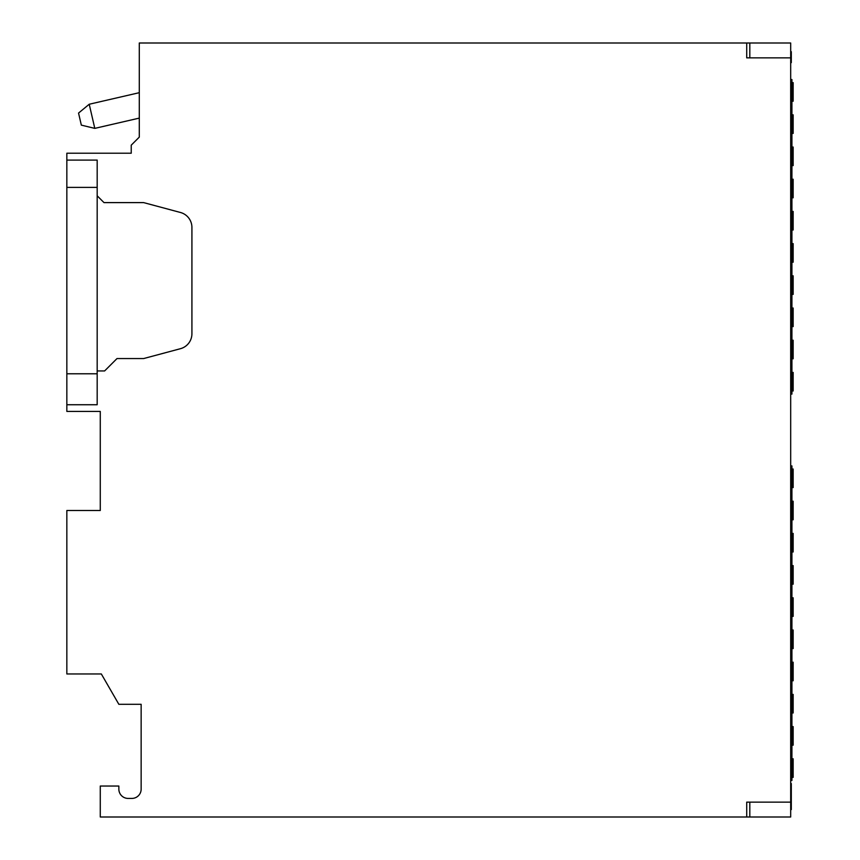 <?xml version="1.0" encoding="UTF-8"?>
<svg xmlns="http://www.w3.org/2000/svg" width="860" height="860" viewBox="0 0 860 860"><rect width="100%" height="100%" fill="white"/><g stroke="black" fill="none" stroke-linecap="round" stroke-linejoin="round"><path stroke-width="1.29" d="M790.684 394.084L791.92 394.084L791.92 79.528L790.684 79.528M793.157 275.823L791.92 275.823L791.92 294.399L793.157 294.399L793.157 275.823M793.157 694.396L791.92 694.396L791.92 712.972L793.157 712.972L793.157 694.396M793.157 597.808L791.92 597.808L791.92 616.384L793.157 616.384L793.157 597.808M746.716 817L790.684 817L790.684 43L139.288 43L139.288 137.116L131.236 145.168L131.236 153.22L66.843 153.22L66.843 160.089L97.18 160.089L97.18 195.79L103.995 202.605L143.62 202.605L180.439 212.474A15.48 15.48 0 0 1 191.92 227.427L191.92 333.744A15.48 15.48 0 0 1 180.439 348.698L143.62 358.566L116.992 358.566L104.608 370.95L97.18 370.95L97.18 404.738L66.843 404.738L66.843 411.424L100.276 411.424L100.276 510.496L66.843 510.496L66.843 673.961L101.329 673.961L118.852 704.308L141.148 704.308L141.148 789.136A9.288 9.288 0 0 1 131.859 798.424L128.14 798.424A9.288 9.288 0 0 1 118.852 789.136L118.852 786.04L100.276 786.04L100.276 817L746.716 817L746.716 802.143L790.684 802.143M746.716 43L746.716 57.856L790.684 57.856M97.18 370.95L97.18 195.79M66.843 404.738L66.843 160.089M97.18 373.777L66.843 373.777M97.18 187.394L66.843 187.394M793.157 179.224L791.92 179.224L791.92 197.8L793.157 197.8L793.157 179.224M793.157 340.216L791.92 340.216L791.92 358.792L793.157 358.792L793.157 340.216M793.157 533.404L791.92 533.404L791.92 551.98L793.157 551.98L793.157 533.404M793.157 308.02L791.92 308.02L791.92 326.596L793.157 326.596L793.157 308.02M793.157 758.799L791.92 758.799L791.92 777.375L793.157 777.375L793.157 758.799M793.157 630.004L791.92 630.004L791.92 648.58L793.157 648.58L793.157 630.004M94.794 128.376L81.334 125.13L78.55 113.069L89.225 104.243L94.794 128.376L139.288 118.11M793.157 82.624L791.92 82.624L791.92 101.2L793.157 101.2L793.157 82.624M793.157 147.028L791.92 147.028L791.92 165.604L793.157 165.604L793.157 147.028M793.157 243.617L791.92 243.617L791.92 262.192L793.157 262.192L793.157 243.617M793.157 211.42L791.92 211.42L791.92 229.996L793.157 229.996L793.157 211.42M793.157 372.412L791.92 372.412L791.92 390.988L793.157 390.988L793.157 372.412M793.157 565.601L791.92 565.601L791.92 584.176L793.157 584.176L793.157 565.601M793.157 114.831L791.92 114.831L791.92 133.407L793.157 133.407L793.157 114.831M793.157 662.2L791.92 662.2L791.92 680.776L793.157 680.776L793.157 662.2M793.157 726.592L791.92 726.592L791.92 745.168L793.157 745.168L793.157 726.592M790.684 780.471L791.92 780.471L791.92 465.916L790.684 465.916M793.157 469.012L791.92 469.012L791.92 487.588L793.157 487.588L793.157 469.012M793.157 501.208L791.92 501.208L791.92 519.784L793.157 519.784L793.157 501.208M790.684 809.572L791.308 809.572L791.308 783.567L790.684 783.567M749.812 802.143L749.812 817M749.812 57.856L749.812 43M790.684 51.697L791.308 51.697L791.308 62.629L790.684 62.629M89.225 104.243L139.288 92.686"/></g></svg>
